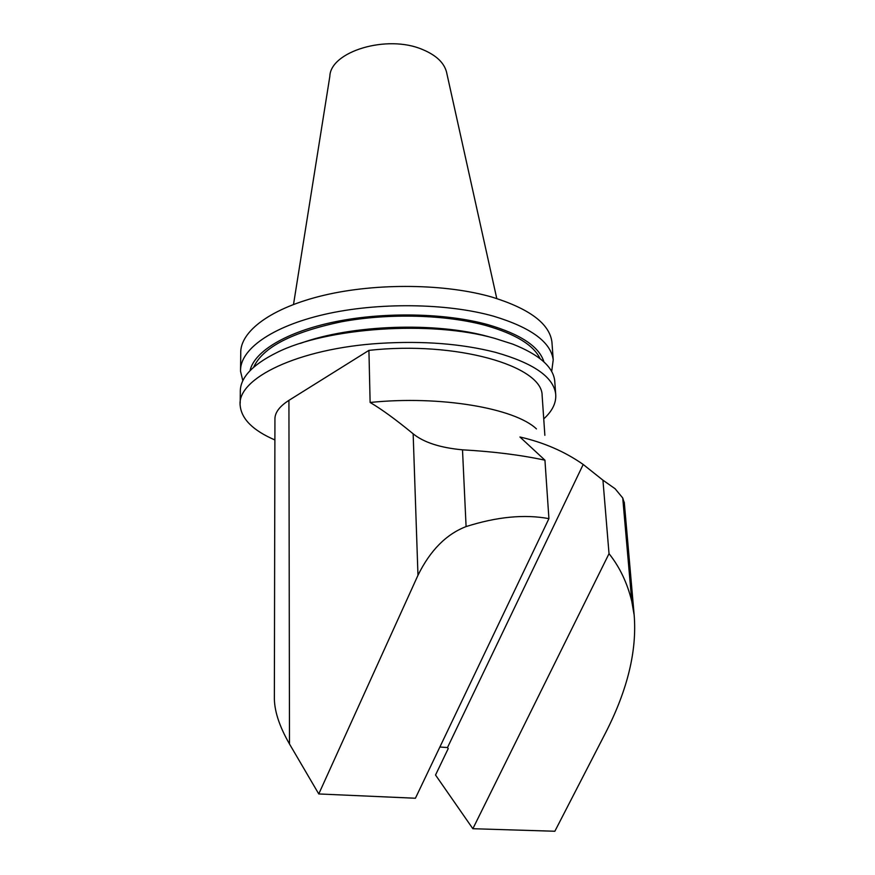 <?xml version="1.0" encoding="UTF-8"?>
<svg xmlns="http://www.w3.org/2000/svg" width="875" height="875" viewBox="0 0 875 875"><rect width="100%" height="100%" fill="white"/><g stroke="black" fill="none" stroke-linecap="round" stroke-linejoin="round"><path stroke-width="1.31" d="M447.497 747.545L583.198 464.461L602.941 480.178L609.022 553.667L472.861 828.712L435.531 775.02L448.23 748.562L447.497 747.545L439.873 747.02M289.483 743.98L288.925 400.356C279.311 406.503 274.652 412.912 274.936 419.573L274.367 696.314C273.973 709.855 279.005 725.747 289.483 743.98L318.773 793.953L415.417 798.241L548.92 518.645L544.939 460.184L519.936 436.997C543.714 442.422 564.802 451.577 583.198 464.461M318.773 793.953L417.977 575.28C430.161 550.484 446.206 534.253 466.091 526.586C496.967 516.753 524.584 514.106 548.92 518.645M544.939 460.184C520.855 455.011 493.38 451.555 462.503 449.827C440.169 447.748 423.719 442.411 413.153 433.814C395.938 419.65 381.587 409.194 370.125 402.467L368.922 350.372L288.925 400.356M609.022 553.667C619.642 566.956 627.222 582.816 631.761 601.245L634.178 615.202C637.022 650.661 627.594 689.686 605.861 732.288L554.859 831.25L472.861 828.712M631.761 601.245L622.738 497.973L615.103 488.742L602.941 480.178M622.738 497.973L624.345 503.158M536.441 428.903C514.817 408.198 440.256 395.259 370.125 402.467M446.655 72.647L446.534 72.1C444.084 62.672 436.056 55.136 422.461 49.492C387.188 34.223 330.367 51.439 329.831 76.388L293.519 304.434M552.07 344.028L551.928 342.027C549.555 323.772 529.681 308.82 492.319 297.194C445.889 283.664 376.994 282.734 324.012 295.269C270.944 307.825 239.728 331.57 240.745 353.445L240.57 369.02M551.677 371.514L553.219 359.877C550.867 342.048 530.928 327.469 493.391 316.148C446.742 302.991 377.486 302.148 324.231 314.453C270.878 326.769 239.509 349.989 240.548 371.339L242.823 380.767M543.933 361.911C539.284 346.631 520.57 334.195 487.791 324.614C445.845 313.02 384.792 311.686 335.694 321.65C286.541 331.625 254.22 351.367 250.02 370.672M540.072 358.641C533.586 345.089 515.616 334.075 486.15 325.577C446.25 314.595 388.85 312.955 341.447 321.781C292.075 332.139 262.828 347.266 253.695 367.172M488.458 336.645C435.608 321.738 350.897 324.756 300.398 343.383M554.859 382.627L554.717 380.734C553.033 366.734 539.011 354.517 512.652 344.083L494.659 338.341C431.583 320.25 326.266 327.436 276.489 352.745C251.891 365.039 239.827 378.219 240.308 392.262L240.188 403.233M543.736 418.884C552.508 410.922 556.489 402.587 555.669 393.881C553.383 376.895 533.312 363.048 495.447 352.33C461.716 343.722 423.292 340.725 380.188 343.339C297.916 348.436 236.786 378.503 240.166 405.442C241.445 419.016 253.028 430.511 274.892 439.95M542.248 397.184L542.128 395.478C542.544 365.969 456.225 340.648 368.922 350.372M466.091 526.586L462.503 449.827M417.977 575.28L413.153 433.814M634.178 615.202L624.258 502.13M446.534 72.1L496.77 298.528M551.928 342.027L553.219 359.877M554.717 380.734L555.669 393.881M542.128 395.478L544.863 435.302"/></g></svg>
